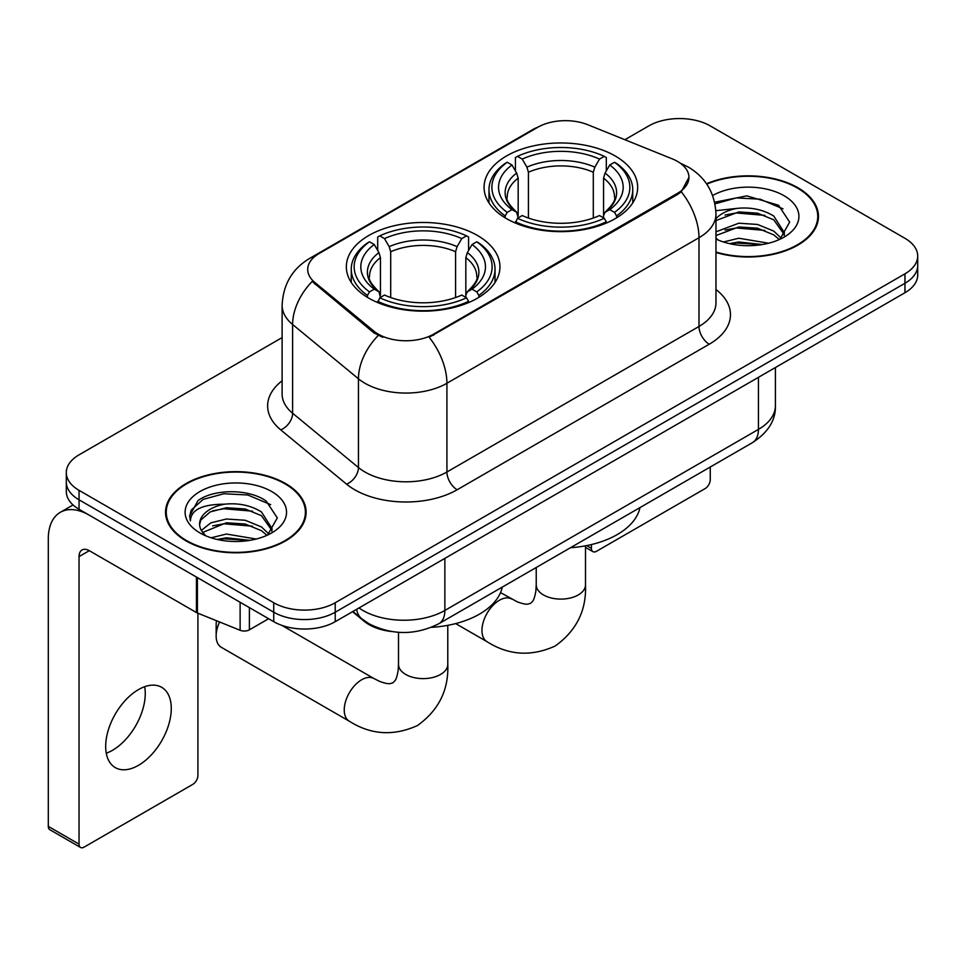 <?xml version="1.0" encoding="UTF-8"?>
<svg xmlns="http://www.w3.org/2000/svg" width="966" height="966" viewBox="0 0 966 966"><rect width="100%" height="100%" fill="white"/><g stroke="black" fill="none" stroke-linecap="round" stroke-linejoin="round"><path stroke-width="1.45" d="M477.458 235.475A76.809 44.339 0 0 0 393.754 225.851A76.809 44.339 0 0 0 346.335 266.821A76.809 44.339 0 0 0 368.831 298.18A76.809 44.339 0 0 0 452.535 307.792A76.809 44.339 0 0 0 499.953 266.821A76.809 44.339 0 0 0 477.458 235.475M615.173 155.961A76.809 44.339 0 0 0 531.469 146.337A76.809 44.339 0 0 0 484.063 187.307A76.809 44.339 0 0 0 506.558 218.666A76.809 44.339 0 0 0 590.262 228.278A76.809 44.339 0 0 0 637.669 187.307A76.809 44.339 0 0 0 615.173 155.961M677.48 161.394A39.123 22.592 0 0 0 672.251 158.871L587.871 124.759A39.123 22.592 0 0 0 537.76 127.283L319.178 253.49A39.123 22.592 0 0 0 307.719 269.466A39.123 22.592 0 0 0 314.795 282.422L373.878 331.133A39.123 22.592 0 0 0 433.589 334.151L677.48 193.345A39.123 22.592 0 0 0 688.939 177.37A39.123 22.592 0 0 0 677.48 161.394M391.689 631.535A43.47 25.104 180 0 1 364.182 621.283L352.542 611.683M715.975 252.488A70.289 40.584 0 0 0 818.468 216.42A70.289 40.584 0 0 0 797.88 187.73A70.289 40.584 0 0 0 706.52 183.745M285.525 483.531A70.289 40.584 0 0 0 208.922 474.741A70.289 40.584 0 0 0 165.536 512.234A70.289 40.584 0 0 0 186.124 540.924A70.289 40.584 0 0 0 262.716 549.714A70.289 40.584 0 0 0 306.113 512.234A70.289 40.584 0 0 0 285.525 483.531M166.261 515.88A70.289 40.584 0 0 0 166.019 516.967M688.939 177.37L681.272 191.763L677.48 194.504L429.194 337.291A50.727 29.282 60 0 1 446.92 383.26A57.972 33.472 180 0 1 364.943 383.26A57.972 33.472 180 0 1 358.446 378.781L292.613 324.504A57.972 33.472 180 0 1 282.12 305.304L282.12 394.056A57.972 33.472 0 0 0 292.613 413.243L358.446 467.532A57.972 33.472 0 0 0 364.943 472A57.972 33.472 0 0 0 446.92 472L698.998 326.46A57.972 33.472 0 0 0 715.975 302.793L715.975 214.054A57.972 33.472 180 0 1 698.998 237.721A50.727 29.282 -120 0 0 681.272 191.763M282.12 337.593L79.043 454.841A43.47 25.104 0 0 0 66.304 472.591L66.304 491.525A43.47 25.104 0 0 0 79.043 509.275L273.74 621.681L273.74 612.215A43.47 25.104 0 0 0 335.226 612.215L904.961 283.279A43.47 25.104 0 0 0 917.7 265.529A43.47 25.104 0 0 1 904.961 283.279L335.226 612.215A43.47 25.104 0 0 1 273.74 612.215L79.043 499.808L273.74 612.215L273.74 602.748A43.47 25.104 0 0 0 335.226 602.748L904.961 273.813A43.47 25.104 0 0 0 917.7 256.062A43.47 25.104 0 0 0 904.961 238.312L710.264 125.906A43.47 25.104 0 0 0 648.79 125.906L624.869 139.708M66.304 482.058A43.47 25.104 0 0 0 79.043 499.808A43.47 25.104 0 0 1 66.304 482.058M382.669 337.291L373.878 332.847L312.163 281.468A50.727 33.919 129.5 0 0 292.613 324.504L292.613 413.243A14.49 9.696 -50.5 0 1 280.744 429.882A72.462 41.828 180 0 1 282.12 380.785M66.304 472.591A43.47 25.104 0 0 0 79.043 490.342L273.74 602.748M305.63 516.967A70.289 40.584 0 0 0 305.389 515.88M817.985 221.154A70.289 40.584 0 0 0 817.743 220.079M273.74 621.681A43.47 25.104 0 0 0 335.226 621.681L904.961 292.734A43.47 25.104 0 0 0 917.7 274.996L917.7 256.062M715.975 252.017A69.564 40.161 0 0 0 817.743 216.42A69.564 40.161 0 0 0 797.373 188.02A69.564 40.161 0 0 0 706.798 184.144M723.449 241.983L738.809 238.228L768.586 243.227M729.463 243.637L738.809 241.983L762.343 244.543M715.975 231.816L738.809 223.206L757.561 224.462L773.802 231.128L781.253 238.228M715.975 235.571L738.809 226.962L757.561 228.218L773.802 234.883L779.308 239.544M715.866 210.685L736.792 208.402A36.225 20.914 0 0 0 715.975 218.678M736.792 208.402C750.691 206.941 763.031 209.501 773.802 216.094L784.416 232.782L784.163 235.547M715.975 220.55L738.809 211.928L757.561 213.184L773.802 219.85L784.295 234.666M715.975 237.974L718.04 239.966M715.975 239.037A50.727 29.282 0 0 0 784.054 237.129A50.727 29.282 0 0 0 784.054 195.712A50.727 29.282 0 0 0 712.642 195.53M779.912 239.266L789.669 222.12L778.548 205.251L746.827 195.869L714.647 202.232M714.985 203.85L736.225 197.921L760.133 199.177L783.015 208.825M725.019 215.032L736.225 212.955L764.915 215.382M725.019 230.053L736.225 227.976L764.915 230.403M730.429 243.855L736.225 243.009L761.8 244.627M586.676 545.597L591.397 548.326A7.245 4.178 120 0 0 592.907 551.634A7.245 4.178 120 0 0 596.529 551.284L705.144 488.567A7.245 4.178 120 0 0 710.264 479.691L710.264 467.013M591.397 548.326L591.397 544.558M186.643 540.622A69.564 40.161 0 0 0 262.438 549.328A69.564 40.161 0 0 0 305.389 512.234A69.564 40.161 0 0 0 285.006 483.833A69.564 40.161 0 0 0 209.199 475.127A69.564 40.161 0 0 0 166.261 512.234A69.564 40.161 0 0 0 186.643 540.622M211.083 537.796L226.442 534.041L256.231 539.04M217.096 539.439L226.442 537.796L249.977 540.344M201.314 530.443L210.866 522.86L226.442 519.008L245.195 520.263L261.448 526.929L268.898 534.041M202.57 532.495L226.442 522.775L245.195 524.019L261.448 530.684L266.954 535.345M267.558 535.079L277.314 517.921L266.181 501.052C248.504 488.385 213.462 488.977 197.982 500.63L189.626 515.929L190.423 520.843C190.894 509.831 202.22 504.276 224.426 504.204A36.225 20.914 0 0 0 199.6 524.067A36.225 20.914 0 0 0 201.351 530.503L205.673 535.78M224.426 504.204C238.324 502.743 250.665 505.315 261.448 511.908L272.05 528.595L271.796 531.348M199.6 524.478L200.831 520.034L210.202 511.908L226.442 507.742L245.195 508.997L261.448 515.663L271.941 530.467M271.688 491.525A50.727 29.282 0 0 0 199.962 491.525A50.727 29.282 0 0 0 199.962 532.93A50.727 29.282 0 0 0 271.688 532.93A50.727 29.282 0 0 0 271.688 491.525M189.638 516.279L191.208 510.084L203.162 499.386L223.871 493.735L247.779 494.99L270.661 504.638M212.665 510.845L223.871 508.756L252.549 511.183M212.665 525.866L223.871 523.789L252.549 526.216M218.062 539.656L223.871 538.811L249.433 540.441M505.17 217.845L505.17 215.913L507.235 212.363A68.984 39.823 0 0 1 507.235 162.264L511.98 165.005A62.319 35.971 0 0 0 511.98 209.622L516.665 212.279L518.174 217.869M518.174 215.587L518.174 178.13L516.665 173.071L511.98 165.005M515.421 170.934L515.421 157.53L517.486 156.347A68.984 39.823 0 0 1 604.245 156.347L599.512 159.088A62.319 35.971 0 0 0 522.22 159.088L526.905 167.154L528.426 172.214L528.426 218.026M593.305 218.026L593.305 172.214L594.827 167.154L599.512 159.088M570.447 547.734A79.707 46.018 0 0 0 639.987 507.585M515.421 221.83A71.882 41.502 0 0 0 606.31 221.83L604.245 218.28A68.984 39.823 0 0 1 517.486 218.28L515.421 223.061M606.31 223.061L606.31 221.83M507.235 162.264L505.17 163.435A71.882 41.502 0 0 0 488.989 189.674A71.882 41.502 0 0 0 505.17 215.913M604.245 156.347L606.31 157.53L606.31 170.934M517.486 218.28L522.22 215.539A62.319 35.971 0 0 0 599.512 215.539L604.245 218.28M511.98 209.622L507.235 212.363M522.22 159.088L517.486 156.347M516.665 173.071A55.738 32.18 0 0 0 516.665 212.279L516.919 212.46C509.01 204.792 505.773 199.6 507.247 196.859A53.625 30.96 0 0 1 518.174 178.13M616.562 215.913A71.882 41.502 0 0 0 632.742 189.674A71.882 41.502 0 0 0 616.562 163.435L614.497 162.264A68.984 39.823 0 0 1 614.497 212.363L616.562 215.913L616.562 217.845M614.497 212.363L609.751 209.622A62.319 35.971 0 0 0 609.751 165.005L614.497 162.264M609.751 165.005L605.066 173.071L603.557 178.13L603.557 215.587L605.066 212.279L609.751 209.622M603.557 178.13A53.625 30.96 0 0 1 614.485 196.859C615.946 199.612 612.722 204.816 604.813 212.46L605.066 212.279A55.738 32.18 0 0 0 605.066 173.071M603.557 217.869L603.557 215.587M219.596 621.983A24.633 14.224 120 0 0 216.155 636.002L216.155 624.169A10.143 5.856 -60 0 1 216.662 620.8M216.155 636.002A24.633 14.224 120 0 0 221.25 647.28L349.342 721.228A24.633 14.224 -60 0 1 345.562 701.485A24.633 14.224 -60 0 1 361.658 679.774A24.633 14.224 -60 0 1 373.975 678.555L379.421 681.284C384.661 683.252 388.272 684.025 390.228 683.59L392.812 682.865L394.744 680.994C396.096 679.509 397.231 675.995 398.149 670.476L398.511 664.403A24.633 14.224 180 0 0 405.72 674.449A24.633 14.224 180 0 0 440.568 674.449A24.633 14.224 180 0 0 447.777 664.403C448.828 689.893 438.721 710.276 417.457 725.538C393.609 736.321 370.908 734.885 349.342 721.228M367.454 297.359L367.454 295.427L369.507 291.877A68.984 39.823 0 0 1 369.507 241.778L374.253 244.519A62.319 35.971 0 0 0 374.253 289.136L378.938 291.792L380.447 297.383M380.447 295.101L380.447 257.644L378.938 252.585L374.253 244.519M377.694 250.448L377.694 237.032L379.759 235.861A68.984 39.823 0 0 1 466.53 235.861L461.784 238.602A62.319 35.971 0 0 0 384.504 238.602L389.189 246.668L390.699 251.728L390.699 297.54M455.59 297.54L455.59 251.728L457.099 246.668L461.784 238.602M431.404 627.345A79.707 46.018 0 0 0 502.272 587.099M377.694 301.344A71.882 41.502 0 0 0 468.582 301.344L466.53 297.794A68.984 39.823 0 0 1 379.759 297.794L377.694 302.575M468.582 302.575L468.582 301.344M369.507 241.778L367.454 242.949A71.882 41.502 0 0 0 351.262 269.188A71.882 41.502 0 0 0 367.454 295.427M466.53 235.861L468.582 237.032L468.582 250.448M379.759 297.794L384.504 295.053A62.319 35.971 0 0 0 461.784 295.053L466.53 297.794M374.253 289.136L369.507 291.877M384.504 238.602L379.759 235.861M378.938 252.585A55.738 32.18 0 0 0 378.938 291.792L379.203 291.974C371.282 284.306 368.058 279.114 369.519 276.373A53.625 30.96 0 0 1 380.447 257.644M478.834 295.427A71.882 41.502 0 0 0 495.027 269.188A71.882 41.502 0 0 0 478.834 242.949L476.769 241.778A68.984 39.823 0 0 1 476.769 291.877L478.834 295.427L478.834 297.359M476.769 291.877L472.036 289.136A62.319 35.971 0 0 0 472.036 244.519L476.769 241.778M472.036 244.519L467.351 252.585L465.829 257.644L465.829 295.101L467.351 291.792L472.036 289.136M465.829 257.644A53.625 30.96 0 0 1 476.757 276.373C478.218 279.126 474.994 284.33 467.085 291.974L467.351 291.792A55.738 32.18 0 0 0 467.351 252.585M465.829 297.383L465.829 295.101M144.671 686.705A46.368 26.77 -60 0 1 112.467 750.316A46.368 26.77 -60 0 1 106.272 753.202M138.476 765.326A46.368 26.77 120 0 0 168.772 724.464A46.368 26.77 120 0 0 161.66 687.297A46.368 26.77 120 0 0 138.476 689.603A46.368 26.77 120 0 0 108.18 730.465A46.368 26.77 120 0 0 115.292 767.62A46.368 26.77 120 0 0 138.476 765.326M249.397 607.626L249.397 629.82L268.62 618.723M196.436 577.052L89.295 515.192A57.972 33.472 -120 0 0 60.303 512.318A57.972 33.472 -120 0 0 48.3 538.847L48.3 826.389L79.043 844.127L79.043 556.597A14.49 8.368 60 0 1 82.038 549.968A14.49 8.368 60 0 1 89.295 550.68L196.436 612.541L196.436 577.052A7.245 4.178 0 0 0 197.402 577.523M79.043 844.127A7.245 4.178 120 0 0 80.54 847.448L49.797 829.697A7.245 4.178 -60 0 1 48.3 826.389M80.54 847.448A7.245 4.178 120 0 0 84.163 847.085L192.789 784.38A7.245 4.178 120 0 0 197.909 775.505L197.909 613.217M249.397 629.82A7.245 4.178 180 0 1 240.123 630.279L197.402 613.012A7.245 4.178 180 0 1 196.436 612.541M314.795 282.422L314.795 284.137M373.878 331.133L373.878 332.847M433.589 334.151L433.589 335.311M677.48 193.345L677.48 194.504M364.182 620.655L364.182 621.283M457.16 489.75A14.49 8.368 60 0 1 446.92 472L446.92 383.26L698.998 237.721L698.998 326.46A14.49 8.368 60 0 0 709.249 344.21L457.16 489.75A72.462 41.828 180 0 1 354.691 489.75A72.462 41.828 180 0 1 346.577 484.159L280.744 429.882M715.975 214.054C714.997 193.212 705.832 177.575 688.492 167.166L681.175 163.604A50.727 23.752 112 0 0 680.487 163.351M314.868 256.449A50.727 29.282 -120 0 0 309.603 258.429C292.263 268.838 283.11 284.463 282.12 305.304M309.603 258.429L533.498 129.154A50.727 29.282 60 0 1 537.35 127.536M378.201 335.54A50.727 33.919 129.5 0 0 358.446 378.781L358.446 467.532A14.49 9.696 -50.5 0 1 346.577 484.159M715.975 289.534A72.462 41.828 180 0 1 709.249 344.21M335.226 602.748L335.226 621.681M904.961 273.813L904.961 292.734M79.043 490.342L79.043 509.275M358.99 607.952A57.972 33.472 0 0 0 362.89 610.44A57.972 33.472 0 0 0 444.867 610.44L758.431 429.399A57.972 33.472 0 0 0 775.408 405.744C775.831 420.125 768.175 432.43 752.429 442.67L438.866 623.71A28.98 16.736 60 0 0 444.867 610.44L444.867 558.372M758.431 377.344L758.431 429.399A28.98 16.736 60 0 1 752.429 442.67M356.647 609.305A28.98 19.38 129.5 0 0 361.695 618.735L352.892 611.478M585.505 545.814L585.505 584.889A24.633 14.224 180 0 1 578.284 594.935A24.633 14.224 180 0 1 543.447 594.935A24.633 14.224 180 0 1 536.227 584.889L535.876 590.963C534.947 596.481 533.812 599.995 532.459 601.48L530.539 603.352L527.955 604.076C525.987 604.511 522.389 603.738 517.136 601.77L500.521 592.593M585.505 584.889C586.555 610.379 576.448 630.762 555.172 646.025C531.336 656.808 508.635 655.383 487.069 641.714A24.633 14.224 -60 0 1 483.29 621.971A24.633 14.224 -60 0 1 499.386 600.26A24.633 14.224 -60 0 1 511.702 599.041M593.305 172.214A53.625 30.96 0 0 0 528.426 172.214M594.827 167.154A55.738 32.18 0 0 0 526.905 167.154M455.59 251.728A53.625 30.96 0 0 0 390.699 251.728M457.099 246.668A55.738 32.18 0 0 0 389.189 246.668M79.043 556.597L89.295 550.68M197.402 577.608L197.402 613.012M240.123 630.279L240.123 602.265M533.498 129.154L542.807 124.831M681.175 163.604L680.414 163.29M438.866 623.71C415.537 635.423 392.22 635.423 368.891 623.71L361.695 618.735M775.408 405.744L775.408 367.539M817.743 222.228L817.743 216.42M592.907 551.634L585.505 547.372M305.389 518.042L305.389 512.234M166.261 518.042L166.261 512.234M487.069 641.714L455.65 623.589M488.989 202.932L488.989 189.674M632.742 202.932L632.742 189.674M536.227 567.489L536.227 584.889M447.777 625.328L447.777 664.403M351.262 282.446L351.262 269.188M495.027 282.446L495.027 269.188M373.975 678.555L281.818 625.352M398.511 632.307L398.511 664.403M60.303 512.318L73.054 504.952"/></g></svg>
